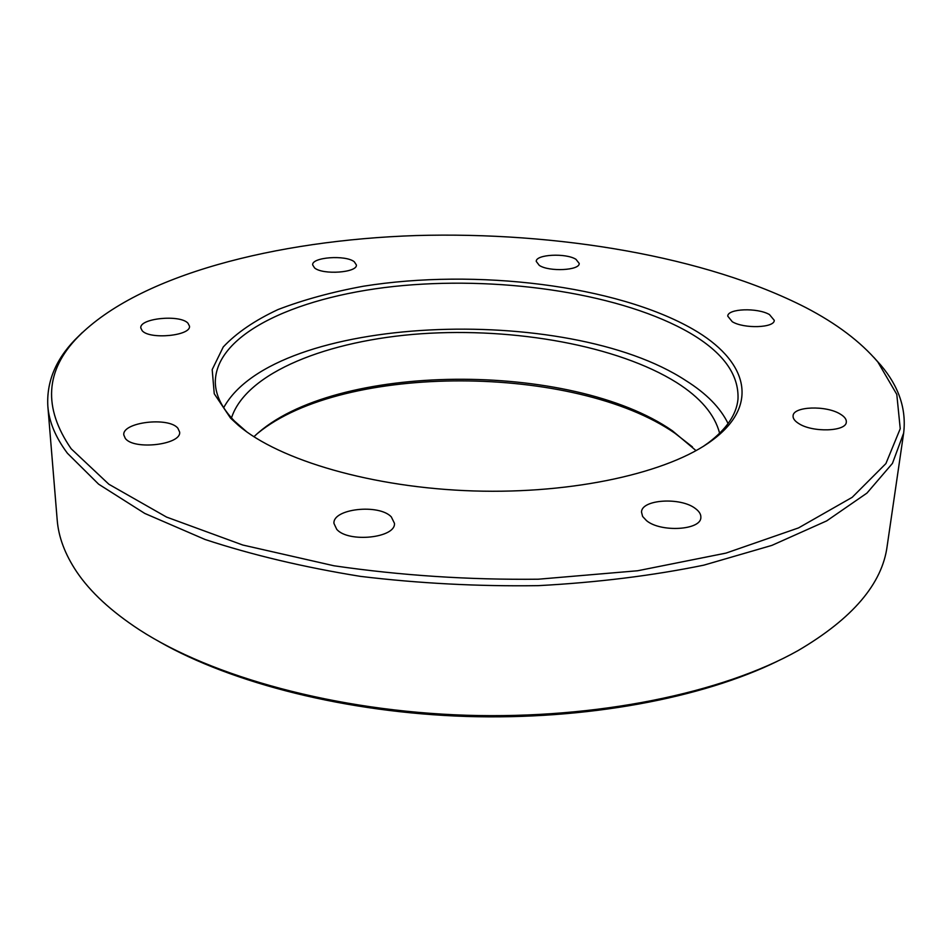 <?xml version="1.0" encoding="UTF-8"?>
<svg xmlns="http://www.w3.org/2000/svg" width="952" height="952" viewBox="0 0 952 952"><rect width="100%" height="100%" fill="white"/><g stroke="black" fill="none" stroke-linecap="round" stroke-linejoin="round"><path stroke-width="1.43" d="M840.235 414.072C844.543 416.655 846.578 419.32 846.316 422.093C846.316 431.601 812.496 432.696 798.776 423.569C794.741 421.046 792.849 418.475 793.076 415.845C793.183 406.349 826.122 405.159 840.235 414.072M695.388 508.535C699.244 511.379 701.065 514.354 700.851 517.483C701.148 530.204 660.747 532.632 646.539 520.661L642.624 516.472L641.517 512.14C641.339 499.407 680.62 496.873 695.388 508.535M391.296 516.876L394.449 523.303C396.032 537.916 348.432 543.068 336.746 529.36L333.95 523.398C332.581 508.689 378.955 503.572 391.296 516.876M177.905 428.269L179.607 431.994C181.903 444.655 133.804 450.463 125.295 438.384L123.819 434.993C121.808 422.224 168.813 416.548 177.905 428.269M187.949 323.168L189.472 326.096C191.328 335.735 149.738 339.876 142.169 330.701L140.813 327.988C139.182 318.301 179.916 314.231 187.949 323.168M354.287 261.776L356.381 264.965C357.607 272.641 322.859 275.176 314.577 267.928L312.661 264.894C311.601 257.183 345.659 254.684 354.287 261.776M575.972 259.325L579.209 263.43C579.911 270.463 549.006 271.998 539.272 265.37L536.25 261.407C535.667 254.374 565.94 252.827 575.972 259.325M769.466 314.565L774.273 320.348C774.559 327.916 743.964 328.952 732.266 321.716L727.744 316.135C727.554 308.567 757.447 307.484 769.466 314.565M692.461 446.94L674.98 433.267C575.198 363.997 343.315 362.807 257.742 433.279M253.922 436.73L254.838 435.885C333.271 361.843 571.759 360.689 672.457 430.828L696.055 450.629M693.044 329.261C746.201 359.785 761.326 404.088 712.251 440.276C669.363 472.454 574.627 494.136 473.501 490.946C372.387 487.781 279.198 460.197 238.405 425.377L230.562 418.142L214.248 393.747L212.189 369.614L223.268 346.945C236.524 332.867 254.791 320.396 278.043 309.543C303.521 299.773 331.974 292.002 363.39 286.231C475.56 268.262 616.218 285.1 693.044 329.261M703.576 446.179L708.359 442.811C726.662 428.959 736.539 414.417 737.99 399.185C739.073 374.517 723.056 352.466 689.926 333.01C623.179 294.299 506.19 276.366 403.279 285.54C300.772 294.704 214.878 332.653 215.307 382.752C215.723 395.532 222.09 408.289 234.394 421.022L246.699 431.815M805.808 307.579C705.611 256.29 556.872 231.526 416.048 235.549C275.866 240.213 139.313 274.783 78.04 336.877C45.196 370.423 42.911 407.73 71.174 448.785L108.861 484.235L166.552 517.079L242.76 545.02L333.962 565.774C400.637 575.484 468.765 579.97 538.368 579.209L637.614 570.76L725.995 553.1L798.538 527.908L852.195 497.325L885.907 463.576L900.235 428.709L896.796 394.414L877.863 362.01C860.548 341.708 836.534 323.561 805.808 307.579M873.734 357.262L880.874 365.235C898.926 386.56 906.518 409.182 903.65 433.089L892.441 463.398L866.963 493.088L826.693 520.887L771.87 545.389L703.79 565.167C652.537 575.651 597.404 582.481 538.392 585.647C478.368 586.503 419.058 583.409 360.451 576.376C303.652 567.202 251.875 554.909 205.096 539.498L144.74 513.414L98.615 484.175L67.425 453.271C55.549 437.373 49.016 421.677 47.838 406.195C46.481 382.157 55.478 360.058 74.839 339.912L82.455 332.391M728.078 423.58C720.45 407.777 706.36 393.45 685.809 380.562C567.225 302.581 274.497 314.624 223.66 407.718M719.629 433.267C714.738 414.501 700.363 397.579 676.515 382.49C617.574 345.659 514.877 327.357 421.355 333.747C328.131 340.233 246.187 372.387 231.479 417.928M47.838 406.195L57.191 519.947C58.512 537.047 65.01 554.326 76.672 571.783C90.321 592.049 111.277 611.422 139.551 629.891C211.915 676.812 335.687 711.084 466.456 715.261C597.225 719.307 722.913 692.877 798.073 650.585C852.611 618.55 882.314 583.695 887.169 546.032L903.65 433.089M777.498 661.2C702.255 698.102 586.111 720.128 466.42 716.451C346.73 712.608 232.193 683.322 159.424 641.779M708.359 442.811L712.251 440.276M242.141 428.162L238.405 425.377M78.04 336.877L74.839 339.912M877.863 362.01L880.874 365.235"/></g></svg>
